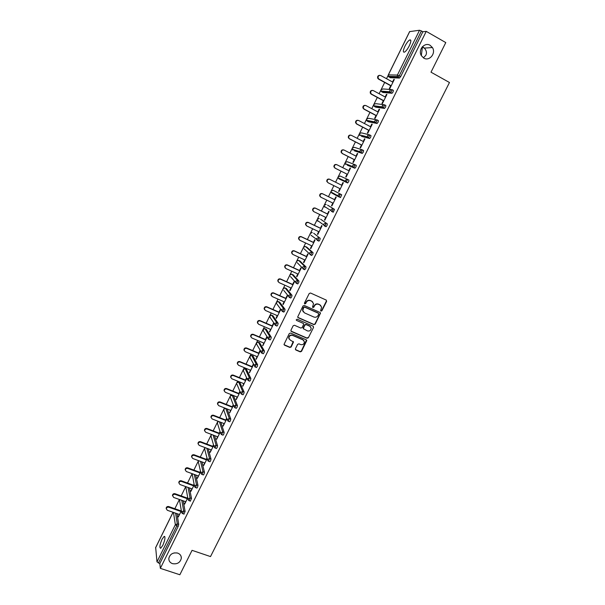 <?xml version="1.0" encoding="UTF-8"?>
<svg xmlns="http://www.w3.org/2000/svg" width="605" height="605" viewBox="0 0 605 605"><rect width="100%" height="100%" fill="white"/><g stroke="black" fill="none" stroke-linecap="round" stroke-linejoin="round"><path stroke-width="0.91" d="M177.704 553.106C172.924 552.297 169.96 554.082 168.81 558.445C168.757 560.948 169.975 562.68 172.463 563.641C177.28 564.427 180.237 562.62 181.341 558.218C181.364 555.768 180.154 554.059 177.704 553.106M430.14 45.322C424.649 41.806 417.737 49.95 421.352 55.652L423.78 58.103C429.376 61.649 436.288 53.217 432.416 47.553L430.14 45.322M320.983 311.121L321.898 310.773L326.624 301.351L326.201 300.072L310.524 293.009L309.2 293.516L304.474 303.007L304.776 303.907L305.699 303.559L306.312 302.326C307.348 300.677 308.754 300.14 310.531 300.723L311.847 301.313L313.526 303.566L312.535 307.03L312.906 307.529L313.829 307.174L314.434 305.956C315.47 304.307 316.869 303.77 318.638 304.353L319.947 304.935L321.61 307.136L320.62 310.645L320.983 311.121M320.673 310.819L321.663 310.509L326.382 301.101L326.352 300.156M304.459 303.597L306.312 302.326M312.588 307.219L314.434 305.956M421.965 47.281L422.29 48.226L421.345 55.448M423.402 57.876L425.867 55.252C426.986 52.907 426.495 50.517 424.377 48.09L422.494 46.653M409.252 45.874C411.173 41.594 411.347 39.605 409.767 39.907C408.262 40.8 406.651 42.902 404.942 46.207C403.021 50.465 402.854 52.446 404.427 52.159C405.925 51.281 407.528 49.187 409.252 45.874M162.783 545.408C165.082 539.879 165.543 536.862 164.159 536.37L162.042 539.252C159.758 544.742 159.296 547.752 160.673 548.281L162.783 545.408M295.421 348.76L295.853 350L300.231 351.868L301.532 351.369L306.803 340.524L306.274 339.813L290.597 333.045L289.281 333.544L284.01 344.434L284.554 345.183L289.886 347.459L291.194 346.952L293.501 342.007L290.324 340.146L288.887 338.165C289.167 335.896 290.43 334.988 292.676 335.435L302.999 339.889L304.406 341.787C304.171 344.086 302.916 345.009 300.647 344.578L298.938 343.837L297.63 344.343L295.421 348.76M426.245 31.369L445.787 42.584L431.002 72.184L449.47 82.507L210.517 556.577L192.057 550.338L179.859 574.75L160.348 568.352L426.245 31.369L422.834 31.77L421.405 30.953L399.239 75.806L400.669 76.593L422.834 31.77M313.897 324.628L315.197 324.129L320.521 313.133L320 312.445L304.323 305.472L302.999 305.971L297.675 317.012L298.212 317.738L313.897 324.628L314.971 323.849L320.189 313.45L320.181 312.551M313.541 327.426L308.346 337.779L307.045 338.286L291.36 331.495L290.929 330.239L293.145 325.77L294.461 325.271L300.844 328.054L302.16 327.547L303.733 324.046L303.203 323.327L296.556 320.416L296.185 319.909L297.176 319.175L313.118 326.163L313.541 327.426L308.346 337.779M409.668 31.619L419.53 30.25L421.405 30.953M160.348 568.352L159.818 563.55L156.982 561.879L155.689 547.623M174.86 508.722L179.413 499.48M181.167 495.911L185.674 486.753M187.505 483.032L191.936 474.033M193.88 470.093L198.228 461.252M200.278 457.085L204.55 448.403M204.951 447.587L204.709 449.296M206.713 444.01L210.903 435.494M213.179 430.866L217.293 422.517M217.694 421.7L217.944 421.201M219.683 417.654L223.714 409.479M224.115 408.662L224.478 407.921M226.217 404.382L230.165 396.373M230.565 395.557L231.049 394.566M232.789 391.034L236.646 383.199M237.047 382.383L237.659 381.142M239.391 377.618L243.165 369.957M243.565 369.141L244.299 367.651M246.031 364.134L249.714 356.647M250.115 355.831L250.969 354.091M252.701 350.575L256.301 343.269M256.702 342.453L257.685 340.456M259.409 336.947L262.918 329.823M263.319 329.007L264.43 326.753M266.155 323.251L269.573 316.309M269.974 315.485L271.206 312.982M272.931 309.48L276.258 302.719M276.659 301.903L278.028 299.127M279.744 295.641L282.981 289.061M283.382 288.245L284.879 285.205M286.596 281.726L289.734 275.335M290.143 274.511L291.769 271.214M293.478 267.735L296.526 261.541M296.934 260.71L298.688 257.14M300.398 253.669L303.355 247.664M303.763 246.84L305.654 242.998M307.363 239.527L310.214 233.727M310.63 232.895L312.656 228.773M314.358 225.317L317.118 219.706M317.527 218.874L319.69 214.48M321.391 211.024L324.053 205.617M324.462 204.777L326.768 200.104M328.462 196.655L331.026 191.452M331.434 190.613L333.877 185.652M335.571 182.211L338.029 177.212M338.445 176.373L341.023 171.139M342.732 167.661L345.077 162.896M345.493 162.049L348.2 156.559M349.932 153.035L352.163 148.505M352.579 147.658L355.415 141.903M357.169 138.333L359.279 134.038M359.703 133.183L362.667 127.156M364.452 123.541L366.441 119.495M366.864 118.633L369.965 112.333M371.765 108.673L373.64 104.869M374.064 103.999L377.301 97.435M379.123 93.722L380.878 90.168M381.309 89.29L384.674 82.446M386.527 78.695L388.153 75.391M394.233 79.61L393.847 79.399L394.331 79.414L389.817 88.557L389.348 88.527L390.717 85.744M393.847 79.399L392.569 82M176.993 513.66L178.717 524.406L178.218 526.358L176.789 525.866L158.397 563.081M159.818 563.55L178.218 526.358M400.669 76.593L399.436 78.053L390.263 77.727M183.194 500.827L185.107 511.482L183.905 514.076M189.418 487.925L191.528 498.49L190.318 501.084M195.665 474.955L197.986 485.437L197.51 487.35L196.769 488.031M201.934 461.91L204.475 472.308L204.006 474.207L203.25 474.902M208.218 448.789L211.001 459.119L210.54 461.002L209.761 461.713M214.518 435.592L217.558 445.855L217.104 447.73L216.31 448.449M220.825 422.32L224.152 432.522L223.706 434.39L222.89 435.124M227.155 408.972L230.777 419.121L230.339 420.974L229.507 421.723M233.606 395.852L232.222 395.299L233.606 395.852L237.44 405.652L237.009 407.49L236.154 408.254M239.913 382.61L244.133 392.108L243.709 393.938L242.839 394.717M246.447 369.375L250.863 378.496L250.447 380.311L249.562 381.105M253.019 356.073L257.632 364.815L257.223 366.607L256.316 367.424M259.621 342.702L264.438 351.059L264.037 352.836L263.099 353.668M266.253 329.264L271.274 337.227L270.881 338.997L269.928 339.836M272.931 315.757L278.149 323.327L277.763 325.074L276.78 325.936M279.631 302.175L285.061 309.344L284.683 311.083L283.669 311.961M286.377 288.532L292.011 295.293L291.64 297.017L290.597 297.91M293.153 274.806L298.999 281.166L298.636 282.875L297.547 283.775M299.959 261.02L306.024 266.964L305.669 268.658L304.534 269.565M306.811 247.158L313.08 252.686L312.74 254.365L311.545 255.272M313.692 233.22L320.181 238.325L319.848 239.988L319.001 241.093L318.563 240.888M320.612 219.214L327.32 223.888L326.995 225.536L326.125 226.671L325.573 226.406M324.847 225.884L323.773 225.12M327.57 205.133L334.497 209.375L333.295 212.166L332.478 211.773M331.941 211.432L331.064 210.88M331.956 190.288L331.162 190.991L331.086 192.065L331.207 191.021L333.181 190.295L341.712 194.78L340.494 197.585L338.127 195.899L338.898 196.89M333.226 193.713L333.158 193.192M347.542 179.398L345.508 180.146L345.387 181.258L346.31 182.211L347.542 179.398L348.972 180.108L348.677 181.712L347.572 182.937L338.845 178.8L347.572 182.937M354.863 164.643L356.269 165.354L355.982 166.942L354.863 168.198L347.262 165.18M362.213 149.806L363.605 150.524L363.325 152.089L362.191 153.383L354.333 150.796M369.602 134.892L370.978 135.603L370.714 137.154L369.708 138.454L361.442 136.344M377.036 119.888L378.397 120.607L378.14 122.142L377.104 123.473L368.589 121.802M384.508 104.801L385.854 105.527L385.604 107.04L384.546 108.408L375.773 107.191M392.025 89.638L393.356 90.357L393.114 91.862L392.032 93.253L382.995 92.497M383.343 100.68L381.974 103.455L382.436 103.508L386.928 94.41L386.459 94.372L385.166 96.989M376.007 115.54L374.646 118.293L375.092 118.376L379.562 109.331L379.108 109.263L377.807 111.895M368.717 130.317L367.364 133.062L367.795 133.161L372.234 124.169L371.795 124.078L370.494 126.717M361.457 145.018L360.111 147.741L360.535 147.87L364.951 138.923L364.528 138.81L363.219 141.457M354.243 159.637L352.904 162.344L353.312 162.503L357.706 153.602L357.29 153.466L355.974 156.128M347.066 174.179L345.735 176.872L346.128 177.046L350.499 168.198L350.098 168.039L348.775 170.708M339.927 188.647L338.603 191.324L338.981 191.52L343.33 182.718L342.944 182.529L341.621 185.213M332.81 203.053L331.51 205.692L331.88 205.912L336.198 197.154L335.828 196.95L334.505 199.62M325.74 217.392L324.454 219.986L324.809 220.228L329.112 211.523L328.749 211.289L327.434 213.951M318.699 231.647L317.436 234.203L317.784 234.468L322.057 225.809L321.709 225.552L320.4 228.198M311.704 245.827L310.456 248.345L310.788 248.632L315.039 240.019L314.706 239.739L313.405 242.371M304.738 259.931L303.513 262.411L303.831 262.721L308.066 254.153L307.741 253.858L306.448 256.467M297.811 273.967L296.609 276.409L296.911 276.742L301.124 268.212L300.806 267.894L299.52 270.495M290.922 287.92L289.734 290.324L290.029 290.68L294.219 282.202L293.917 281.854L292.638 284.448M284.07 301.804L282.898 304.171L283.185 304.549L287.345 296.11L287.057 295.747L285.787 298.325M277.249 315.613L276.099 317.95L276.372 318.343L280.516 309.949L280.236 309.563L278.973 312.127M270.473 329.354L269.596 332.062L273.717 323.72L273.452 323.312L272.197 325.861M263.727 343.02L262.857 345.72L266.956 337.409L266.707 336.985L265.451 339.518M257.012 356.617L256.157 359.294L260.233 351.036M259.991 350.59L258.743 353.108M250.341 370.139L249.487 372.809L253.533 364.603M253.306 364.134L252.073 366.63M243.694 383.593L242.847 386.247L246.802 378.238M246.583 377.754L245.433 380.076M237.092 396.978L236.252 399.618L240.109 391.806M239.898 391.299L238.831 393.462M230.52 410.296L229.681 412.92L233.447 405.297M233.243 404.775L232.26 406.772M223.979 423.545L223.147 426.147L226.815 418.728M226.625 418.176L225.726 420.014M217.475 436.727L216.65 439.313L220.22 432.083M220.046 431.516L219.222 433.188M211.001 449.84L210.185 452.411L213.663 445.371M213.489 444.788L212.748 446.293M204.558 462.886L203.749 465.442L207.129 458.59M206.978 457.993L206.313 459.331M198.153 475.863L197.351 478.411L200.641 471.749M200.489 471.121L199.907 472.308M191.777 488.78L190.983 491.305L194.175 484.832M194.039 484.189L193.539 485.218M185.44 501.621L184.646 504.139L187.747 497.855M187.626 497.197L187.195 498.059M179.125 514.409L178.339 516.912L181.356 510.809M181.243 510.128L180.887 510.839M386.459 94.372L386.845 94.577M379.108 109.263L379.494 109.467M371.795 124.078L372.181 124.282M364.528 138.81L364.906 139.006M357.29 153.466L357.676 153.662M350.098 168.039L350.484 168.228M342.944 182.529L343.33 182.725M338.603 191.324L338.989 191.513M331.51 205.692L331.895 205.881M324.454 219.986L324.84 220.167M317.436 234.203L317.822 234.385M310.456 248.345L310.841 248.526M303.513 262.411L303.899 262.593M296.609 276.409L296.987 276.583M289.734 290.324L290.12 290.498M282.898 304.171L283.284 304.345M276.099 317.95L276.485 318.117M269.338 331.646L269.724 331.812M262.608 345.281L262.993 345.44M255.915 358.841L256.301 358.999M249.26 372.325L249.646 372.483M242.635 385.748L243.021 385.907M236.048 399.096L236.426 399.255M229.492 412.383L229.87 412.534M222.965 425.595L223.351 425.746M216.477 438.738L216.862 438.89M210.018 451.822L210.404 451.965M203.598 464.829L203.983 464.973M197.207 477.776L197.593 477.92M190.847 490.655L191.233 490.799M184.525 503.473L184.911 503.61M178.233 516.224L178.611 516.36M174.074 552.932L177.129 552.94M320.771 305.495L319.947 304.935M314.207 305.699C315.235 304.05 316.642 303.513 318.411 304.096L319.712 304.678M312.709 301.903L311.847 301.313M306.092 302.077C307.128 300.42 308.527 299.891 310.312 300.473L311.62 301.063M297.766 317.322L313.67 324.348M318.722 314.146L318.427 313.261L304.663 307.151L303.74 307.499L302.78 310.562L304.481 312.876L313.889 317.028C315.659 317.602 317.058 317.073 318.079 315.432L318.722 314.146M303.302 311.923L302.56 310.297L302.878 308.527L303.521 307.242L304.444 306.886L318.2 312.997M290.899 331.041L306.826 337.991L308.134 337.492M303.43 323.471L296.556 320.416M307.438 330.92C309.73 331.366 310.985 330.421 311.197 328.091L309.79 326.216L306.168 324.628L304.852 325.127L303.279 328.621L307.438 330.92M310.584 326.776L309.79 326.216M303.362 328.916L303.166 327.797L304.64 324.847L305.948 324.348L309.571 325.936M313.322 327.146L313.329 326.292M303.854 340.524L302.999 339.889M289.198 339.14L288.691 337.87C288.971 335.609 290.226 334.701 292.472 335.147L302.78 339.602M284.07 344.691L289.689 347.157L290.997 346.657L293.236 341.454M295.376 349.524L300.019 351.565L301.32 351.066L306.508 339.965M392.947 82.212L380.726 75.527C378.738 75.156 377.883 76.049 378.155 78.204L378.972 79.104L378.511 79.089L377.702 78.189C377.338 76.412 378.012 75.459 379.706 75.322M378.511 79.089L391.102 85.955M378.972 79.104L391.193 85.774M385.551 97.193L373.33 90.599C371.387 90.228 370.517 91.09 370.736 93.193L371.583 94.161L371.137 94.123L370.298 93.155C369.995 91.363 370.706 90.44 372.423 90.395M371.137 94.123L383.729 100.891M371.583 94.161L383.804 100.732M378.193 112.099L365.972 105.588C364.066 105.217 363.197 106.056 363.363 108.114L364.233 109.134L362.932 108.045C362.697 106.23 363.446 105.346 365.178 105.383M363.802 109.066L376.393 115.744M364.233 109.134L376.454 115.615M370.88 126.914L358.652 120.501C356.791 120.123 355.914 120.939 356.027 122.951L356.92 124.025L355.611 122.86C355.445 121.023 356.232 120.168 357.978 120.304M356.504 123.934L369.095 130.521M356.92 124.025L369.148 130.423M363.597 141.661L351.376 135.331C349.546 134.953 348.669 135.747 348.737 137.713L349.251 138.719L348.336 137.6C348.23 135.732 349.055 134.915 350.817 135.149M349.251 138.719L361.843 145.215M349.652 138.832L361.881 145.147M356.36 156.317L344.132 150.078C342.339 149.7 341.462 150.471 341.492 152.392L342.422 153.564L341.107 152.256C341.061 150.365 341.923 149.586 343.7 149.919M342.029 153.42L354.628 159.833M342.422 153.564L354.651 159.788M349.161 170.905L336.932 164.742C335.17 164.371 334.293 165.12 334.285 167.003L335.23 168.213L333.915 166.844C333.915 164.968 334.792 164.212 336.554 164.583M334.852 168.046L347.452 174.369L335.23 168.213M328.084 182.778L326.76 181.349C326.798 179.511 327.676 178.778 329.407 179.148L329.77 179.33C328.039 178.959 327.161 179.693 327.123 181.538L328.084 182.778L340.312 188.836M329.77 179.33L341.999 185.41M320.612 197.064L319.652 195.786C319.712 193.986 320.597 193.267 322.299 193.638L334.89 199.809M322.299 193.638L322.654 193.842C320.945 193.471 320.06 194.19 320 195.99L320.968 197.268L333.196 203.242M322.654 193.842L334.883 199.832M313.503 211.425L312.573 210.147C312.664 208.385 313.549 207.681 315.228 208.044L327.819 214.132M315.228 208.044L315.568 208.271C313.889 207.908 313.004 208.612 312.914 210.374L313.889 211.682L326.118 217.573M315.568 208.271L327.797 214.185M306.372 225.68L305.54 224.432C305.654 222.701 306.538 222.02 308.195 222.375L320.786 228.38M308.195 222.375L308.52 222.625C306.864 222.269 305.986 222.95 305.865 224.682L306.856 226.02L319.085 231.828M308.52 222.625L320.748 228.456M299.293 239.86L298.552 238.642C298.681 236.948 299.566 236.275 301.192 236.631L313.791 242.552M301.192 236.631L301.509 236.903C299.883 236.547 298.999 237.22 298.862 238.915L299.853 240.283L312.082 246.008M301.509 236.903L313.738 242.65M292.26 253.964L291.595 252.777C291.746 251.113 292.631 250.462 294.234 250.81L306.833 256.649M294.234 250.81L294.544 251.105C292.933 250.757 292.049 251.408 291.89 253.079L292.896 254.463L305.124 260.112M294.544 251.105L306.773 256.77M285.265 267.985L284.675 266.843C284.849 265.209 285.726 264.566 287.315 264.914L299.906 270.669M287.315 264.914L287.609 265.232C286.021 264.884 285.137 265.527 284.963 267.16L285.968 268.575L298.197 274.141M287.609 265.232L299.838 270.821M278.323 281.938L277.793 280.841C277.982 279.238 278.86 278.602 280.425 278.943L293.024 284.622M280.425 278.943L280.712 279.283C279.139 278.943 278.262 279.57 278.066 281.181L279.079 282.603L291.308 288.093M280.712 279.283L292.933 284.789M271.418 295.815L270.949 294.756C271.153 293.183 272.031 292.563 273.581 292.903L286.173 298.492M273.581 292.903L273.853 293.259C272.295 292.926 271.418 293.546 271.214 295.119L272.227 296.563L284.456 301.978M273.853 293.259L286.074 298.688M264.559 309.624L264.135 308.611C264.355 307.06 265.232 306.448 266.767 306.78L279.359 312.293M266.767 306.78L267.024 307.166C265.489 306.833 264.612 307.438 264.393 308.989L265.413 310.448L277.635 315.787M267.024 307.166L279.253 312.513M257.738 323.365L257.367 322.389C257.601 320.862 258.471 320.264 259.991 320.589L272.583 326.027M259.991 320.589L260.233 320.99C258.721 320.665 257.843 321.263 257.609 322.79L258.63 324.265L270.858 329.521M260.233 320.99L272.462 326.269M250.962 337.038L250.629 336.093C250.878 334.595 251.748 334.005 253.245 334.331L265.837 339.685M253.245 334.331L253.48 334.746C251.982 334.429 251.105 335.019 250.863 336.524L251.884 337.998L264.105 343.186M253.48 334.746L265.708 339.95M244.223 350.635L243.928 349.735C244.186 348.253 245.055 347.678 246.545 347.988L259.129 353.275M246.545 347.988L246.764 348.435C245.275 348.117 244.405 348.699 244.148 350.182L245.176 351.671L257.397 356.776M246.764 348.435L258.985 353.562M237.531 364.172L237.266 363.302C237.531 361.851 238.4 361.276 239.867 361.586L252.459 366.789M239.867 361.586L240.087 362.047C238.604 361.737 237.735 362.312 237.47 363.764L238.506 365.269L250.72 370.298M240.087 362.047L252.3 367.099M230.868 377.641L230.634 376.802C230.906 375.365 231.775 374.805 233.235 375.108L245.819 380.235M233.235 375.108L233.439 375.592C231.972 375.289 231.102 375.849 230.83 377.286L231.866 378.791L244.08 383.751M233.439 375.592L245.653 380.568M224.251 391.042L224.039 390.225C224.319 388.818 225.181 388.259 226.633 388.561L239.209 393.613M226.633 388.561L226.822 389.06C225.37 388.765 224.508 389.325 224.221 390.732L225.257 392.252L237.47 397.137M226.822 389.06L239.035 393.968M217.671 404.374L217.475 403.588C217.762 402.196 218.624 401.652 220.061 401.947L232.645 406.923M220.061 401.947L220.243 402.469C218.806 402.174 217.944 402.726 217.649 404.117L218.685 405.637L230.898 410.447M220.243 402.469L232.456 407.301M211.122 417.647L210.948 416.883C211.243 415.514 212.105 414.969 213.527 415.257L226.104 420.165M213.527 415.257L213.701 415.801C212.272 415.514 211.41 416.051 211.115 417.427L212.151 418.955L224.364 423.697M213.701 415.801L225.907 420.558M204.611 430.851L204.452 430.11C204.755 428.756 205.617 428.219 207.031 428.499L219.6 433.331M207.031 428.499L207.19 429.066C205.768 428.779 204.913 429.316 204.611 430.677L205.647 432.204L217.853 436.87M207.19 429.066L219.396 433.755M198.137 443.987L197.994 443.268C198.304 441.93 199.158 441.4 200.565 441.68L213.134 446.437M200.565 441.68L200.709 442.263C199.302 441.983 198.448 442.512 198.137 443.851L199.181 445.378L211.379 449.984M200.709 442.263L212.915 446.876M191.694 457.062L191.566 456.359C191.883 455.043 192.73 454.521 194.129 454.786L206.698 459.475M194.129 454.786L194.266 455.391C192.866 455.119 192.012 455.641 191.702 456.964L192.745 458.492L204.944 463.029M194.266 455.391L206.471 459.936M185.289 470.07L185.168 469.389C185.493 468.081 186.34 467.567 187.724 467.831L200.293 472.452M187.724 467.831L187.852 468.452C186.469 468.187 185.614 468.701 185.296 470.009L186.34 471.537L198.538 476.006M187.852 468.452L200.051 472.928M178.921 483.017L178.808 482.344C179.133 481.058 179.98 480.552 181.356 480.809L193.918 485.354M181.356 480.809L181.477 481.444C180.101 481.187 179.246 481.701 178.921 482.987L179.965 484.522L192.163 488.916M181.477 481.444L193.676 485.86M175.019 493.718L175.132 494.376C173.764 494.119 172.909 494.625 172.584 495.903L172.478 495.238C172.811 493.975 173.658 493.461 175.019 493.718L187.58 498.195M172.478 495.238L173.627 497.431L185.818 501.757M175.132 494.376L187.323 498.717M166.269 508.699L166.178 508.071C166.511 506.816 167.358 506.317 168.719 506.567L181.273 510.975M168.719 506.567L168.818 507.24C167.456 506.99 166.609 507.489 166.277 508.752L167.32 510.28L179.511 514.537M168.818 507.24L181.008 511.512M409.736 31.475L388.372 74.884L397.402 75.058L419.53 30.25M388.327 74.99L388.357 76.359L390.361 77.78M409.653 31.52L388.297 74.907L388.357 76.359L397.387 76.585L397.402 75.058L399.239 75.806L398.014 77.266L388.871 76.956M156.982 561.879L175.344 524.694L173.476 512.427M173.083 512.291L155.538 547.933M175.609 513.176L177.295 523.915L176.789 525.866L175.344 524.694L177.295 523.915L178.717 524.406M399.436 78.053L397.387 76.585L399.557 78.022M381.604 89.064L381.021 89.691L381.052 91.09L381.089 89.676L383.094 88.958L390.762 89.502M381.604 91.741L381.052 91.09L389.824 91.778L390.611 92.482L391.685 91.083L391.927 89.585L389.87 90.319L389.824 91.778L390.482 92.512L381.695 91.794L383.078 92.542M391.904 93.283L390.482 92.512L392.032 93.253M374.389 103.757L373.784 104.4L373.792 105.739L373.852 104.385L375.849 103.667L383.426 104.635M384.417 108.431L382.988 107.667L374.457 106.488L375.841 107.229M367.212 118.376L366.585 119.026L366.577 120.312L366.653 119.019L368.642 118.3L376.144 119.699M376.968 123.496L375.539 122.747L367.258 121.106L368.649 121.832M360.081 132.911L359.423 133.569L359.4 134.809L359.483 133.576L361.472 132.858L368.906 134.703M369.557 138.477L361.488 136.367M352.987 147.37L352.299 148.043L352.261 149.231L352.36 148.051L354.341 147.333L361.714 149.647M362.191 153.383L354.364 150.819M345.939 161.754L345.213 162.435L345.16 163.584L345.274 162.45L347.255 161.732L354.568 164.53M354.863 168.198L347.278 165.188M338.929 176.063L338.172 176.751L338.104 177.862L338.225 176.773L340.199 176.047L347.452 179.352M333.181 190.295L341.712 194.78M338.792 196.837L331.835 193.025L331.086 192.065L338.127 195.899L338.255 194.825L340.29 194.076L339.072 196.882L340.494 197.585M327.592 205.14L334.497 209.375M333.113 212.173L331.714 211.493M320.65 219.229L327.32 223.888M325.944 226.671L324.56 226.005M313.738 233.243L320.181 238.325M318.812 241.093L317.443 240.442M306.871 247.188L305.487 246.537L311.658 252.02L313.08 252.686M311.719 255.431L310.365 254.803M300.035 261.05L298.651 260.415L304.595 266.306L306.024 266.964M304.67 269.701L303.324 269.081M293.236 274.851L291.852 274.216L297.569 280.523L298.999 281.166M297.652 283.889L296.321 283.291M286.475 288.57L285.091 287.95L290.589 294.658L292.011 295.293M290.672 298L289.356 297.418M279.744 302.228L278.361 301.615L283.639 308.716L285.061 309.344M283.73 312.044L282.429 311.469M273.052 315.81L271.668 315.205L276.727 322.707L278.149 323.327M276.825 326.004L275.54 325.445M271.532 315.152L269.724 315.939L269.58 316.68L275.6 325.429L276.727 322.707L274.723 323.471L274.572 324.227L275.351 325.316M266.389 329.324L265.005 328.727L269.853 336.622L271.274 337.227M264.854 328.674L263.069 329.468L262.925 330.171L268.733 339.329L269.853 336.622L267.856 337.378L267.705 338.112L268.499 339.231M259.764 342.763L258.38 342.18L263.009 350.461L264.438 351.059M258.214 342.12L256.444 342.914L256.301 343.602L261.904 353.161L263.009 350.461L261.02 351.225L260.868 351.928L261.678 353.07M253.177 356.141L251.793 355.558L256.21 364.225L257.632 364.815M251.612 355.498L249.857 356.3L249.714 356.965L255.113 366.925L256.21 364.225L254.221 364.989L254.887 366.834M246.621 369.443L245.237 368.876L249.441 377.913L250.863 378.496M245.048 368.808L243.308 369.617L243.165 370.26L247.309 379.343L248.352 380.613L249.441 377.913L247.453 378.685L248.133 380.522M240.094 382.685L238.71 382.118L242.711 391.541L244.133 392.108M241.418 394.15L240.578 392.94L241.418 394.15M232.222 395.299L230.293 395.92L230.157 396.646L230.301 396.041L232.222 395.299L236.018 405.085L237.44 405.652M225.763 408.428L229.355 418.569L230.777 419.121M219.441 421.783L222.731 431.978L224.152 432.522M213.126 435.063L216.136 445.318L217.558 445.855M206.827 448.267L209.58 458.582L211.001 459.119M200.542 461.388L203.053 471.787L204.475 472.308M194.281 474.441L196.565 484.923L197.986 485.437M188.034 487.426L190.106 497.983L191.528 498.49M181.81 500.335L183.686 510.983L185.107 511.482M384.175 106.276L384.425 104.763L382.368 105.497L382.307 106.896L383.124 107.645L384.175 106.276M374.382 106.442L373.792 105.739L382.307 106.896L384.546 108.408M376.711 121.386L376.968 119.85L374.918 120.592L374.835 121.93L375.539 122.747L376.711 121.386M367.197 121.068L366.577 120.312L374.835 121.93L377.104 123.473M369.284 136.412L369.549 134.862L367.507 135.603L367.409 136.881L368.127 137.736L369.284 136.412M360.051 135.618L359.4 134.809L367.409 136.881L369.708 138.454M361.896 151.356L362.176 149.79L360.134 150.532L360.028 151.749L360.762 152.649L361.896 151.356M352.942 150.085L352.261 149.231L360.028 151.749L362.342 153.36M354.553 166.216L354.84 164.636L352.798 165.377L352.685 166.549L353.433 167.479L354.553 166.216M345.871 164.477L345.16 163.584L352.685 166.549L355.022 168.182M347.739 182.922L345.387 181.258L338.104 177.862L338.845 178.8M332.758 210.313L333.075 208.68L331.041 209.428L330.905 210.457L331.691 211.478L332.758 210.313M325.029 204.445L324.189 205.163L324.106 206.192L324.235 205.193L326.178 204.46M333.295 212.166L324.106 206.192L324.862 207.182M325.573 224.856L325.898 223.207L323.872 223.956L323.728 224.947L324.522 225.99L325.573 224.856M318.139 218.526L317.254 219.252L317.156 220.25L317.292 219.297L319.221 218.549M326.125 226.671L317.156 220.25L317.927 221.271M318.419 239.315L318.759 237.652L316.733 238.4L316.589 239.353L317.391 240.419L318.419 239.315M311.288 232.532L310.35 233.273L310.252 234.241L310.388 233.318L312.301 232.57M319.001 241.093L311.03 235.277M311.31 253.699L311.658 252.02L309.639 252.769L309.495 253.684L310.297 254.773L311.31 253.699M304.481 246.462L303.491 247.211L303.385 248.156L303.521 247.271L305.419 246.507M304.103 248.806L310.486 254.781L311.908 255.446M304.239 268L304.595 266.306L302.583 267.062L302.432 267.939L303.241 269.043L304.239 268M297.721 260.324L296.662 261.088L296.548 261.995L296.692 261.148L298.567 260.384M297.274 262.729L303.43 269.059L304.859 269.717M297.214 282.232L297.569 280.523L295.558 281.28L295.414 282.119L296.223 283.246L297.214 282.232M290.997 274.118L289.871 274.882L289.757 275.774L289.901 274.95L291.754 274.178M290.483 276.591L296.42 283.269L297.849 283.911M290.219 296.382L290.589 294.658L288.577 295.414L288.426 296.231L289.25 297.365L290.219 296.382M284.312 287.844L283.11 288.615L282.996 289.477L283.14 288.683L284.978 287.912M283.737 290.4L289.447 297.395L290.869 298.031M283.261 310.456L283.639 308.716L281.635 309.48L281.484 310.267L282.308 311.416L283.261 310.456M277.672 301.494L276.394 302.273L276.266 303.113L276.417 302.349L278.24 301.57M271.07 315.084L269.701 315.855L270.306 317.776M277.029 326.042L275.404 325.384M264.506 328.613L263.054 329.37L263.561 331.23M270.163 339.942L268.529 339.284M257.98 342.075L256.429 342.816L256.853 344.616M263.334 353.766L261.7 353.108M251.491 355.475L249.85 356.194L250.198 357.933M256.535 367.515L254.902 366.864M245.04 368.808L243.301 369.504L243.581 371.175M249.782 381.195L248.148 380.545M243.051 394.8L241.629 394.226L242.711 391.541L240.73 392.305L240.578 392.94L237.009 384.356M236.782 382.867L238.71 382.118L236.782 382.746L236.646 383.487L236.782 382.867M230.475 397.477L233.893 406.477L234.937 407.77L236.018 405.085L234.037 405.857L234.695 407.672M236.366 408.337L234.732 407.687M225.589 408.352L223.842 409.154L223.706 409.736L227.23 419.938L228.289 421.246L229.355 418.569L227.382 419.341L227.941 421.095M225.4 408.284L223.842 409.033L223.979 410.523M229.711 421.798L228.085 421.163M218.45 421.398L217.286 422.766L220.613 433.324L221.664 434.647L222.731 431.978L220.757 432.749L221.233 434.435M218.314 421.345L217.429 422.071L217.52 423.508M223.094 435.199L221.468 434.571M211.697 434.519L210.895 435.729L214.026 446.649L215.077 447.987L216.136 445.318L214.17 446.089L214.563 447.708M211.576 434.466L211.039 435.048L211.1 436.432M216.507 448.524L214.888 447.912M205.072 447.602L204.543 448.63L207.477 459.906L208.528 461.252L209.58 458.582L207.613 459.361L207.938 460.912M209.95 461.781L208.339 461.176M198.546 460.655L198.221 461.464L200.958 473.095L202.01 474.449L203.053 471.787L201.094 472.558L201.352 474.048M198.47 460.624L198.364 462.091M203.439 474.97L201.828 474.38M192.103 473.647L194.47 486.208L195.528 487.577L196.565 484.923L194.606 485.694L194.81 487.108M192.05 473.632L192.05 474.827M196.95 488.091L195.347 487.509M185.735 486.602L188.019 499.261L189.078 500.645L190.106 497.983L188.155 498.762L188.306 500.108M185.705 486.586L185.773 487.509M190.499 501.152L188.896 500.577M179.526 500.123L181.598 512.246L182.657 513.637L183.686 510.983L181.734 511.762L181.848 513.048M184.079 514.137L182.483 513.577M424.589 48.309L422.214 46.963M410.84 40.512L409.767 39.907M164.817 536.597L164.159 536.37M173.03 512.276L155.568 547.752M276.266 303.113L281.484 310.267L283.934 312.074M424.377 48.09L432.416 47.553M421.322 48.294L422.29 48.226M181.024 556.139L181.341 558.218M378.155 78.204L377.702 78.189M370.736 93.193L370.298 93.155M363.363 108.114L362.932 108.045M356.027 122.951L355.611 122.86M348.737 137.713L348.336 137.6M341.492 152.392L341.107 152.256M264.393 308.989L264.135 308.611M257.609 322.79L257.367 322.389M250.863 336.524L250.629 336.093M244.148 350.182L243.928 349.735M237.47 363.764L237.266 363.302M230.83 377.286L230.634 376.802M224.221 390.732L224.039 390.225M217.649 404.117L217.475 403.588M211.115 417.427L210.948 416.883M204.611 430.677L204.452 430.11M198.137 443.851L197.994 443.268M191.702 456.964L191.566 456.359M185.296 470.009L185.168 469.389M178.921 482.987L178.808 482.344M166.277 508.752L166.178 508.071"/></g></svg>
